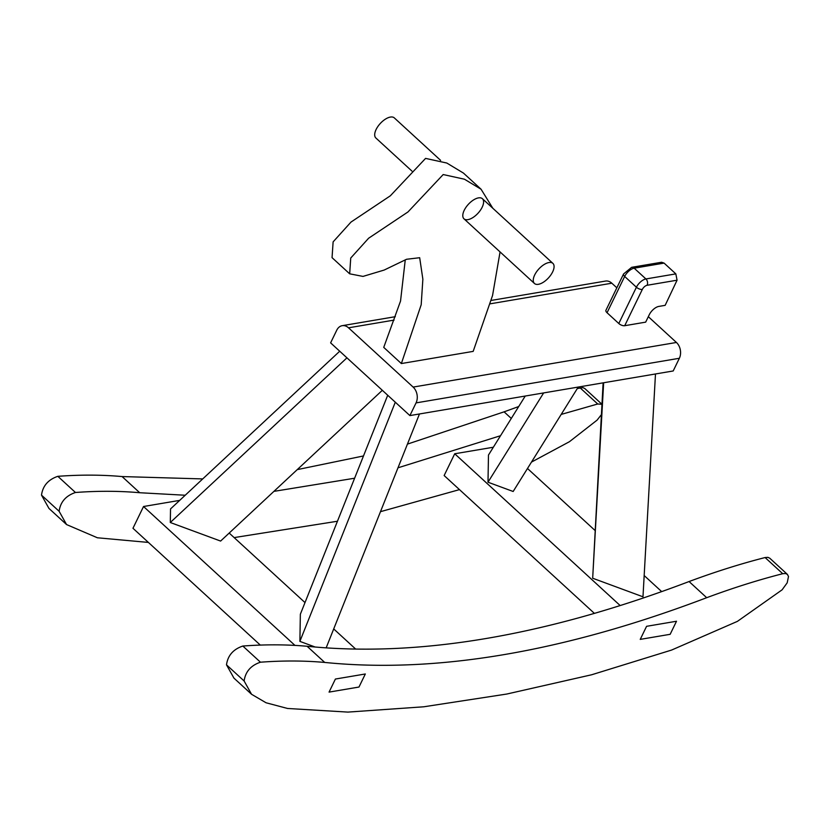 <?xml version="1.0" encoding="UTF-8"?>
<svg xmlns="http://www.w3.org/2000/svg" width="830" height="830" viewBox="0 0 830 830"><rect width="100%" height="100%" fill="white"/><g stroke="black" fill="none" stroke-linecap="round" stroke-linejoin="round"><path stroke-width="1.25" d="M679.365 358.27L673.192 370.969L409.896 415.591L330.61 342.863L336.773 330.164A11.371 8.466 80.4 0 1 342.219 325.682A11.371 8.466 80.4 0 1 348.517 327.819L413.122 387.081A11.371 8.466 80.4 0 1 416.058 402.892L679.365 358.27A11.371 8.466 -99.6 0 0 676.429 342.468L648.323 316.687M616.846 287.813L611.824 283.206A11.371 8.466 -99.6 0 0 605.516 281.069L491.121 300.45M500.065 251.926L492.553 295.501L473.173 351.381L401.357 363.55L383.74 347.386L400.537 301.062L405.258 259.863M409.896 415.591L416.058 402.892M382.329 390.308L220.604 541.067L170.295 522.506L346.94 357.844M314.902 646.923L299.889 641.383L300.356 614.231L387.714 395.246M358.975 687.043L365.325 673.981L335.403 679.044L329.064 692.106L358.975 687.043L329.064 692.106L335.403 679.044L365.325 673.981L358.975 687.043M179.705 500.376L143.538 506.508L132.966 528.274L260.309 645.086M143.538 506.508L294.951 645.398M355.416 648.842L333.712 628.933M305.004 602.59L229.194 533.057M543.64 392.922L487.999 482.209L488.476 455.048L525.245 396.045M655.482 373.977L642.98 596.791L592.672 578.23L603.12 382.848M640.241 639.38L646.58 626.318L676.502 621.245L670.163 634.307L640.241 639.38L646.58 626.318L676.502 621.245L670.163 634.307L640.241 639.38M594.29 613.277L444.143 475.549L454.716 453.771L620.02 605.423M493.352 447.235L454.716 453.771M661.572 591.51L644.173 575.543M594.84 530.287L527.486 468.494M464.219 210.291A13.643 6.578 -47.5 0 1 473.453 199.999A13.643 6.578 -47.5 0 1 482.417 198.712A13.643 6.578 -47.5 0 1 478.039 213.206A13.643 6.578 -47.5 0 1 463.98 218.819A13.643 6.578 -47.5 0 1 464.219 210.291M492.823 208.257L481.078 189.25L463.462 173.086L446.82 163.043L425.572 158.395L390.349 195.797L350.997 222.077L333.12 241.872L332.052 257.653L349.669 273.817L362.99 276.411L384.155 270.061L406.565 259.271L419.679 257.715L422.864 279.202L421.194 304.735L401.357 363.55M481.078 189.25L464.437 179.207L443.189 174.549L407.966 211.961L368.613 238.241L350.737 258.026L349.669 273.817M607.052 312.734L624.668 276.452A4.544 2.096 -154.1 0 1 623.569 273.962L605.952 310.244A4.544 2.096 25.9 0 0 607.052 312.734L618.796 323.513A4.544 2.096 25.9 0 0 624.72 325.702L645.667 322.144L649.288 314.695A9.099 4.378 132.5 0 1 658.792 306.426L665.152 305.347L677.062 280.198L675.838 273.879L645.916 278.953L634.172 268.183A4.544 3.382 -99.6 0 0 631.651 267.322L661.583 262.249L664.093 263.11L675.838 273.879M326.221 647.701L419.461 413.973M299.889 641.383L395.298 402.208M339.719 351.225L170.534 508.925L170.295 522.506M487.999 482.209L513.158 491.485L578.23 387.071M59.117 511.28C60.403 501.994 65.85 495.738 75.457 492.491C97.909 490.831 119.323 490.904 139.71 492.73L122.093 476.565C101.706 474.739 80.282 474.667 57.841 476.327C48.233 479.574 42.787 485.841 41.5 495.116L59.117 511.28L66.566 524.57L97.401 537.778L148.394 542.426M601.325 414.73L597.102 420.115L569.453 441.695L531.47 462.092M459.488 489.617L380.482 511.674M337.457 521.24L234.153 537.591M561.184 414.419L597.714 403.992L601.906 404.303M500.521 435.719L397.985 467.809M354.607 478.225L273.91 491.37M185.225 495.24L139.71 492.73M602.393 404.667L584.777 388.502L582.888 387.631L577.307 388.554M518.709 406.534L504.08 411.836L511.29 418.445M122.093 476.565L202.728 478.92M297.244 469.624L363.499 455.95M407.437 444.112L504.08 411.836M66.566 524.57L48.949 508.417L41.5 495.116M244.113 680.984C245.41 671.709 250.847 665.442 260.454 662.205C282.906 660.535 304.32 660.618 324.706 662.433L307.09 646.269C286.703 644.454 265.289 644.371 242.837 646.041C233.23 649.288 227.783 655.544 226.497 664.83L244.113 680.984L251.563 694.285L266.057 702.771L287.543 708.467L347.905 712.099L423.777 706.787L506.746 694.046L591.645 674.769L671.574 650.066L737.413 621.369L782.099 589.829L787.182 582.836L788.5 576.518L787.39 574.381L769.773 558.216L767.885 557.335L765.094 557.542C740.381 563.871 715.045 571.87 689.076 581.539L706.693 597.704C732.662 588.034 757.998 580.035 782.711 573.706L785.502 573.499L787.39 574.381M706.693 597.704C563.446 652.079 436.113 673.649 324.706 662.433M307.09 646.269C418.496 657.485 545.818 635.915 689.076 581.539M251.563 694.285L233.946 678.12L226.497 664.83M411.939 171.084L375.886 138.008A13.643 6.578 -47.5 0 1 376.125 129.47A13.643 6.578 -47.5 0 1 385.359 119.178A13.643 6.578 -47.5 0 1 394.323 117.902L440.616 160.366M534.696 274.938A13.643 6.578 132.5 0 0 534.447 283.476A13.643 6.578 132.5 0 0 548.516 277.863A13.643 6.578 132.5 0 0 552.894 263.369A13.643 6.578 132.5 0 0 543.93 264.646A13.643 6.578 132.5 0 0 534.696 274.938M603.649 382.755L592.672 578.23M348.517 327.819L394.074 320.1M490.105 303.832L611.824 283.206M676.429 342.468L413.122 387.081M618.796 323.513L636.413 287.221A4.544 2.096 25.9 0 0 642.337 289.411A4.544 2.189 -47.5 0 1 647.099 285.281A4.544 3.382 80.4 0 0 645.916 278.953A9.099 4.378 132.5 0 0 636.413 287.221L624.668 276.452A9.099 4.378 -47.5 0 1 634.172 268.183L664.093 263.11M647.099 285.281L677.062 280.198M624.72 325.702L642.337 289.411M75.457 492.491L57.841 476.327M580.097 387.838L597.714 403.992M260.454 662.205L242.837 646.041M765.094 557.542L782.711 573.706M395.319 316.687L342.219 325.682M623.569 273.962L631.651 267.322M463.98 218.819L534.447 283.476M482.417 198.712L552.894 263.369"/></g></svg>
